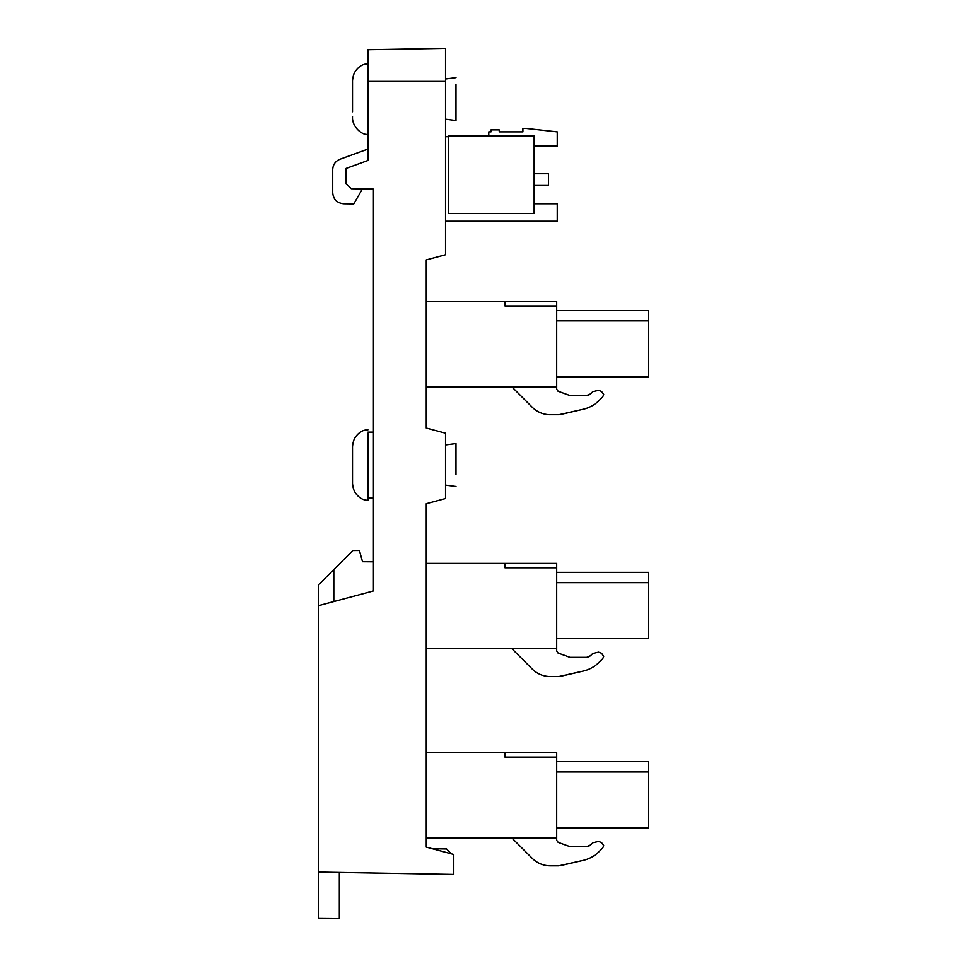 <?xml version="1.0" encoding="UTF-8"?>
<svg xmlns="http://www.w3.org/2000/svg" width="967" height="967" viewBox="0 0 967 967"><rect width="100%" height="100%" fill="white"/><g stroke="black" fill="none" stroke-linecap="round" stroke-linejoin="round"><path stroke-width="1.45" d="M367.931 63.858C363.096 63.822 358.938 66.252 355.469 71.111C352.23 75.486 352.423 83.851 352.52 81.47L352.52 111.749M339.32 872.427L339.32 918.65L318.397 918.469L318.397 605.693L373.431 590.946L373.431 189.121L351.251 188.734L345.92 183.404L345.92 168.512L367.931 160.498L367.931 49.704L445.533 48.35L445.533 81.373L367.931 81.373M318.397 872.065L453.777 874.422L453.777 854.477L426.266 847.104L426.266 503.71L445.533 498.549L445.533 433.192L426.266 428.03L426.266 259.918L445.533 254.756L445.533 81.373M367.931 149.087L339.949 159.265C335.38 161.211 332.974 164.656 332.708 169.612L332.708 192.784C333.349 199.347 336.963 203.022 343.527 203.795L353.753 203.964L362.432 188.928M333.808 601.559L333.808 569.563L352.822 550.549L359.434 550.489L362.516 561.73L373.431 561.827L373.431 590.946M373.431 203.989L373.431 189.121M426.266 428.03L426.266 386.897L556.69 386.897L556.69 389.193L558.14 391.26L569.901 395.527L586.631 395.527L569.901 395.527M556.69 386.897L556.69 305.995L504.967 305.995L504.967 301.595L426.266 301.595L426.266 259.918M426.266 847.104L426.266 838.002L556.69 838.002L556.69 840.287L558.14 842.366L569.901 846.621L586.631 846.621L569.901 846.621M556.69 838.002L556.69 757.101L504.967 757.101L504.967 752.701L426.266 752.701L426.266 648.688L556.69 648.688L556.69 650.984L558.14 653.051L569.901 657.318L586.631 657.318L569.901 657.318M556.69 648.688L556.69 567.786L504.967 567.786L504.967 563.386L426.266 563.386L426.266 503.71M432.322 848.724L446.621 848.978L451.287 853.813M333.808 569.563L318.397 584.975L318.397 605.693M367.931 433.615L367.931 500.265C363 500.29 358.793 497.787 355.312 492.771C352.121 488.081 352.472 480.236 352.52 482.654L352.52 447.431C352.423 449.824 352.23 441.448 355.469 437.084C358.938 432.213 363.096 429.795 367.931 429.819M504.967 301.595L556.69 301.595L556.69 305.995M504.967 563.386L556.69 563.386L556.69 567.786M504.967 752.701L556.69 752.701L556.69 757.101M448.277 136.722L445.533 136.722M445.533 221.25L557.246 221.25L557.246 203.795L534.135 203.795L557.246 203.795M532.249 407.252L511.906 386.897L532.249 407.252A25.541 25.541 0 0 0 550.32 414.734L558.853 414.734L550.32 414.734M586.691 395.527L590.523 393.907L592.795 391.635L598.573 390.354L601.534 391.43L603.71 394.536L602.743 396.869L599.165 400.447A33.023 33.023 0 0 1 583.234 409.271L558.853 414.734M560.34 414.565L583.234 409.271A33.023 33.023 0 0 0 599.165 400.447L602.743 396.869M592.795 391.635L598.573 390.354L601.534 391.43L603.71 394.536M590.523 393.907L588.734 395.104M558.14 391.26L557.451 390.849M532.249 669.043L511.906 648.688L532.249 669.043A25.541 25.541 0 0 0 550.32 676.525L558.853 676.525L550.32 676.525M586.691 657.318L590.523 655.699L592.795 653.426L598.573 652.145L601.534 653.221L603.71 656.327L602.743 658.66L599.165 662.238A33.023 33.023 0 0 1 583.234 671.062L558.853 676.525M560.34 676.356L583.234 671.062A33.023 33.023 0 0 0 599.165 662.238L602.743 658.66M592.795 653.426L598.573 652.145L601.534 653.221L603.71 656.327M590.523 655.699L588.734 656.895M558.14 653.051L557.451 652.64M532.249 858.345L511.906 838.002L532.249 858.345A25.541 25.541 0 0 0 550.32 865.828L558.853 865.828L550.32 865.828M586.691 846.621L590.523 845.013L592.795 842.74L598.573 841.459L601.534 842.535L603.71 845.642L602.743 847.974L599.165 851.552A33.023 33.023 0 0 1 583.234 860.376L558.853 865.828M560.34 865.658L583.234 860.376A33.023 33.023 0 0 0 599.165 851.552L602.743 847.974M592.795 842.74L598.573 841.459L601.534 842.535L603.71 845.642M590.523 845.013L588.734 846.21M558.14 842.366L556.69 840.287M534.135 213.55L448.277 213.55L448.277 135.948L534.135 135.948L534.135 213.55M448.277 135.948L488.782 135.948L488.782 131.875L490.982 131.875L490.982 129.892L499.238 129.892L499.238 131.875L522.905 131.875L522.905 128.466L526.423 128.466L557.246 131.875L557.246 146.114L534.135 146.114L557.246 146.114M445.533 119.183L455.989 120.537L455.989 84.165M556.69 376.84L648.603 376.84L648.603 320.887L556.69 320.887M648.603 310.564L556.69 310.564L648.603 310.564L648.603 320.887M556.69 638.631L648.603 638.631L648.603 582.678L556.69 582.678M648.603 572.355L556.69 572.355L648.603 572.355L648.603 582.678M556.69 827.945L648.603 827.945L648.603 771.98L556.69 771.98M648.603 761.67L556.69 761.67L648.603 761.67L648.603 771.98M455.989 474.724L455.989 443.587L445.533 444.941M534.135 185.096L548.434 185.096L548.434 173.758L534.135 173.758M367.931 134.304C362.25 135.646 351.746 126.629 352.52 116.717L352.52 116.693M367.931 432.14L373.431 432.14M367.931 497.957L373.431 497.957M445.533 78.968L455.989 77.614M445.533 485.156L455.989 486.51"/></g></svg>
